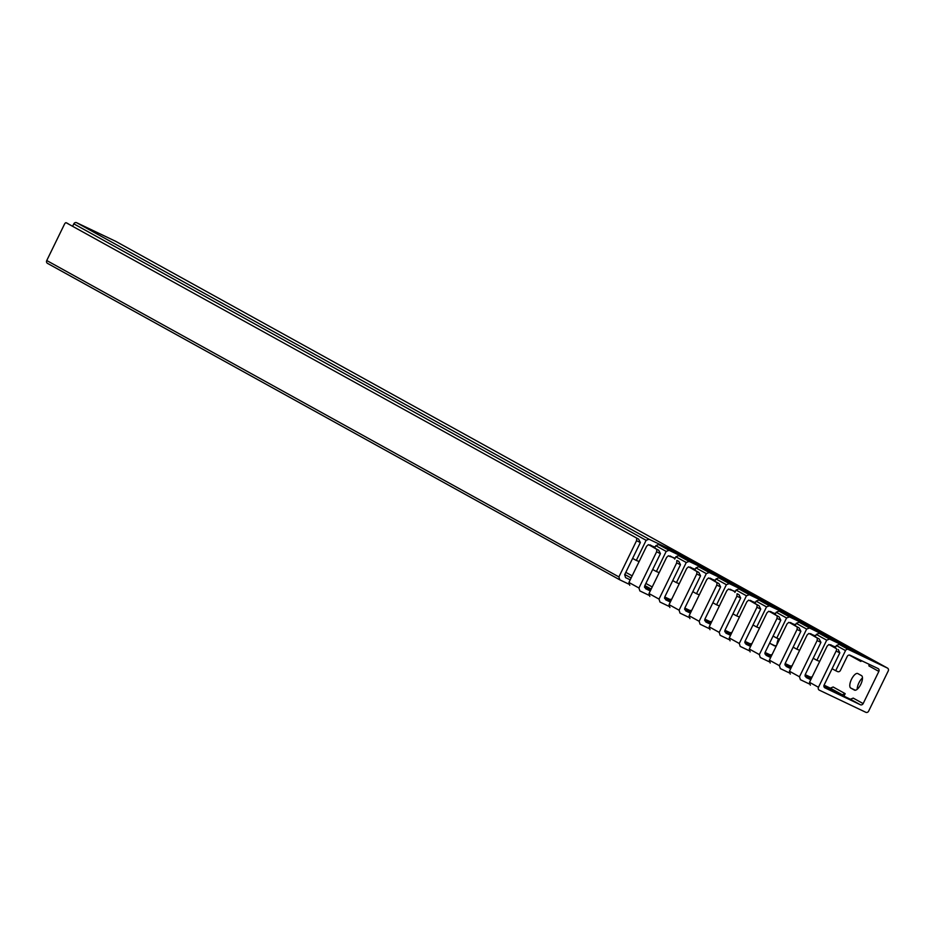 <?xml version="1.0" encoding="UTF-8"?>
<svg xmlns="http://www.w3.org/2000/svg" width="935" height="935" viewBox="0 0 935 935"><rect width="100%" height="100%" fill="white"/><g stroke="black" fill="none" stroke-linecap="round" stroke-linejoin="round"><path stroke-width="1.4" d="M769.785 642.789A8.064 3.167 -64.5 0 0 770.498 643.666L774.203 645.723A8.064 3.167 -64.5 0 0 774.262 645.758A8.064 3.167 -64.5 0 0 776.716 645.092M776.962 644.566A8.064 3.167 115.5 0 1 778.458 638.909M851.504 679.278A8.064 3.167 -64.5 0 0 850.756 688.055L854.45 690.1A8.064 3.167 -64.5 0 0 854.52 690.135A8.064 3.167 -64.5 0 0 860.808 684.303A8.064 3.167 -64.5 0 0 861.521 675.619L857.816 673.574A8.064 3.167 -64.5 0 0 857.746 673.539A8.064 3.167 -64.5 0 0 851.504 679.278M857.22 689.27A8.064 3.167 115.5 0 1 858.938 682.819A8.064 3.167 115.5 0 1 862.479 677.945M797.274 627.034L799.18 627.946L800.874 631.289L797.064 629.465L797.274 627.034L790.589 623.189L788.789 622.336L787.036 623.926L769.376 660.133L779.404 665.673L780.328 668.595L789.269 672.873M797.064 629.465L779.404 665.673M777.207 615.931L779.112 616.843L780.807 620.197L777.008 618.374L777.207 615.931L770.545 612.109L768.722 611.245L766.969 612.834L749.309 649.03L759.349 654.582L760.26 657.504L769.201 661.77M777.008 618.374L759.349 654.582M757.151 604.84L759.045 605.751L760.739 609.094L756.941 607.283L757.151 604.84L750.478 601.006L748.643 600.141L746.913 601.731L729.253 637.939L739.281 643.49L740.204 646.412L749.145 650.678M756.941 607.283L739.281 643.49M730.375 589.892L728.575 589.038L726.846 590.639L709.186 626.847L719.214 632.387L720.137 635.309L729.078 639.587M736.874 596.191L737.084 593.748L738.989 594.66L740.684 598.003L736.874 596.191L719.214 632.387M738.989 594.66L737.084 593.748M717.016 582.657L718.921 583.557L720.616 586.911L716.806 585.088L717.016 582.657L710.331 578.812L708.531 577.959L706.778 579.548L689.118 615.744L699.146 621.296L700.07 624.218L709.01 628.495M716.806 585.088L699.146 621.296M698.854 572.465L700.549 575.808L696.75 573.996L696.949 571.554L698.854 572.465L690.287 567.72L688.452 566.855L686.711 568.445L669.051 604.653L679.09 610.204L680.014 613.126L688.955 617.392M696.75 573.996L679.09 610.204M690.264 567.709L696.949 571.554M670.185 556.606L668.385 555.764L666.655 557.353L648.995 593.561L659.023 599.101L659.946 602.023L668.887 606.301M676.683 562.905L676.893 560.462L678.787 561.374L680.481 564.717L676.683 562.905L659.023 599.101M678.787 561.374L676.893 560.462M656.826 549.371L658.731 550.271L660.426 553.625L656.615 551.802L656.826 549.371L650.141 545.526L648.341 544.673L646.588 546.262L628.928 582.458L638.956 588.01L639.879 590.932L648.82 595.209M656.615 551.802L638.956 588.01M790.566 623.178L799.18 627.946M779.112 616.843L770.545 612.109M759.045 605.751L750.478 601.006M718.921 583.557L710.343 578.823M658.731 550.271L650.152 545.537M817.342 638.126L819.247 639.037L820.942 642.38L817.132 640.568L817.342 638.126L810.668 634.292L808.857 633.439L807.104 635.017L789.444 671.225L799.472 676.776L800.395 679.698L809.336 683.964M817.132 640.568L799.472 676.776M819.247 639.037L810.668 634.292M671.681 599.265L669.822 599.382L664.75 596.974M650.596 590.265L644.566 587.402M629.758 585.333L628.928 582.458M691.748 610.356L689.89 610.485L684.817 608.077M670.664 601.357L664.621 598.494M649.825 596.425L648.995 593.561M711.815 621.448L709.957 621.576L704.885 619.169M690.731 612.46L684.689 609.597M669.892 607.528L669.051 604.653M731.883 632.551L730.025 632.668L724.941 630.26M710.787 623.551L704.756 620.688M689.948 618.619L689.118 615.744M751.939 643.642L750.08 643.771L745.008 641.363M730.854 634.643L724.824 631.779M710.016 629.711L709.186 626.847M772.006 654.734L770.148 654.862L765.075 652.455M750.922 645.746L744.879 642.883M730.083 640.814L729.253 637.939M792.074 665.837L790.215 665.954L785.143 663.546M770.989 656.837L764.947 653.974M750.15 651.905L749.309 649.03M812.141 676.928L810.283 677.057L805.199 674.649M791.045 667.929L785.014 665.065M770.206 662.997L769.376 660.133M823.899 685.963L842.295 694.752L845.182 693.653L833.143 686.991L830.338 688.148L824.062 685.168M811.112 679.032L805.07 676.169M790.274 674.1L789.444 671.225M66.163 222.74L638.663 539.179L66.163 222.74A2.244 0.877 -64.5 0 0 66.14 222.729A2.244 0.877 -64.5 0 0 64.41 224.33L46.75 260.526L618.9 576.918L619.812 579.84L628.752 584.106M638.663 539.179L640.358 542.522L636.548 540.71L618.9 576.918M636.548 540.71L636.758 538.268M67.986 223.605L66.14 222.729M619.613 579.723L47.627 263.425A2.244 2.057 -61.1 0 1 47.521 263.378L619.812 579.84M640.358 542.522L624.662 574.709L625.585 577.631L630.202 579.84M644.495 586.666L650.865 589.716M660.426 553.625L644.729 585.801L645.641 588.723L650.269 590.932M664.551 597.769L670.933 600.808M680.481 564.717L664.785 596.904L665.708 599.826L670.337 602.035M684.619 608.86L691 611.911M700.549 575.808L684.852 607.995L685.776 610.917L690.404 613.126M704.686 619.952L711.056 623.002M720.616 586.911L704.92 619.087L705.843 622.009L710.46 624.218M724.754 631.055L731.123 634.094M740.684 598.003L724.987 630.19L725.899 633.112L730.527 635.321M744.809 642.146L751.191 645.185M760.739 609.094L745.043 641.281L745.966 644.203L750.595 646.412M764.877 653.238L771.246 656.288M780.807 620.197L765.111 652.373L766.034 655.295L770.65 657.504M784.944 664.329L791.314 667.38M800.874 631.289L785.178 663.476L786.101 666.398L790.718 668.607M805.012 675.432L811.381 678.471M813.193 658.252L816.886 660.297L826.704 640.183L816.325 634.433L815.18 636.782M819.714 661.396L816.886 660.297M799.647 650.304L796.83 649.194L806.636 629.08L796.258 623.341L795.112 625.69M793.137 647.16L796.83 649.194M779.58 639.213L776.763 638.102L786.569 617.988L776.19 612.25L775.045 614.599M773.07 636.057L776.763 638.102M759.512 628.11L756.696 627.011L766.513 606.897L756.123 601.158L754.977 603.496M753.002 624.966L756.696 627.011M739.456 617.018L736.64 615.908L746.446 595.794L736.067 590.055L734.922 592.404M732.935 613.874L736.64 615.908M719.389 605.927L716.572 604.816L726.378 584.702L716 578.964L714.854 581.313M712.879 602.771L716.572 604.816M699.322 594.824L696.505 593.725L706.311 573.611L695.932 567.872L694.787 570.221M692.812 591.68L696.505 593.725M679.254 583.732L676.437 582.622L686.255 562.508L675.865 556.769L674.719 559.118M672.744 580.588L676.437 582.622M659.198 572.641L656.382 571.53L666.188 551.416L655.809 545.678L654.664 548.027M652.677 569.485L656.382 571.53M820.942 642.38L805.234 674.567L806.157 677.489L810.785 679.698M835.691 646.95L829.707 644.905M815.624 635.858L809.64 633.801M795.568 624.767L789.572 622.71M775.501 613.664L769.505 611.619M755.433 602.572L749.449 600.515M735.366 591.481L729.382 589.424M715.31 580.39L709.314 578.333M695.243 569.286L689.247 567.229M675.175 558.195L669.191 556.138M861.31 660.577L860.878 661.466L861.112 660.484M816.325 634.433L819.118 633.287L829.59 639.072L826.704 640.183M796.258 623.341L799.051 622.196L809.523 627.981L806.636 629.08M776.19 612.25L778.984 611.093L789.456 616.89L786.569 617.988M756.123 601.158L758.928 600.001L769.388 605.787L766.513 606.897M736.067 590.055L738.86 588.91L749.332 594.695L746.446 595.794M716 578.964L718.793 577.807L729.265 583.604L726.378 584.702M695.932 567.872L698.726 566.715L709.197 572.5L706.311 573.611M675.865 556.769L678.67 555.624L689.13 561.409L686.255 562.508M655.809 545.678L658.602 544.521L669.074 550.318L666.188 551.416M832.092 668.7L835.703 670.699L845.509 650.585L836.381 645.536L835.236 647.885M824.81 687.798L860.317 704.721L850.406 699.24L853.199 698.094L863.157 703.599L878.853 671.412A2.244 2.057 -61.1 0 0 877.977 668.513L850.102 655.248A2.244 2.057 -61.1 0 0 847.262 656.37L840.401 670.453A2.244 2.057 118.9 0 1 837.561 671.575L835.703 670.699M830.736 645.395L828.901 644.519L827.159 646.108L809.511 682.316L818.452 687.272L836.112 651.064A2.244 0.877 -64.5 0 0 836.322 648.621L828.924 644.531L836.322 648.621M838.181 649.509L839.829 652.829L824.132 685.016A2.244 2.057 -61.1 0 0 825.009 687.915M850.406 699.24L823.992 686.711M819.13 690.053L819.235 690.112A2.244 2.057 118.9 0 0 819.34 690.17L865.787 712.283A2.244 2.057 118.9 0 0 868.627 711.161L888.25 670.933A2.244 2.057 118.9 0 0 887.373 668.034L115.659 241.3A2.244 2.057 -61.1 0 1 115.87 241.405M810.341 685.191L809.511 682.316M818.452 687.272A2.244 2.057 118.9 0 0 819.235 690.112M863.157 703.599A2.244 2.057 -61.1 0 1 860.317 704.721M869.071 664.282L868.896 665.907L878.853 671.412M836.381 645.536L839.186 644.379L848.349 649.451A2.244 2.057 118.9 0 0 845.509 650.585M639.131 561.538L636.314 560.439L646.12 540.325L73.807 223.839A2.244 2.057 -61.1 0 1 76.647 222.717L115.659 241.3M632.621 558.394L636.314 560.439M72.661 226.188L73.807 223.839M809.523 627.981L851.773 648.773L819.118 633.287M829.59 639.072L863.823 655.435L871.841 659.876L839.186 644.379M848.349 649.451L887.373 668.034M76.647 222.717L649.007 539.215L683.24 555.577L691.269 560.018L658.602 544.521M669.074 550.318L703.307 566.668L711.325 571.11L678.67 555.624M689.13 561.409L723.363 577.772L731.392 582.213L698.726 566.715M709.197 572.5L743.43 588.863L751.46 593.304L718.793 577.807M729.265 583.604L763.498 599.954L771.527 604.396L738.86 588.91M749.332 594.695L783.565 611.058L791.583 615.499L758.928 600.001M769.388 605.787L803.621 622.149L811.65 626.59L778.984 611.093M789.456 616.89L823.688 633.24L831.718 637.682L799.051 622.196M845.182 693.653L843.943 696.178M655.108 547.104L649.124 545.047M47.521 263.378A2.244 2.057 -61.1 0 1 46.75 260.526M649.007 539.215L646.12 540.325M775.092 645.863L770.498 643.666M855.35 690.24L850.756 688.055M842.295 694.752L830.338 688.148M811.697 677.84L810.283 677.057M791.629 666.737L790.215 665.954M771.562 655.645L770.148 654.862M751.506 644.554L750.08 643.771M731.439 633.451L730.025 632.668M711.371 622.359L709.957 621.576M691.304 611.268L689.89 610.485M671.248 600.165L669.822 599.382M860.878 661.466L849.284 655.061M835.469 647.417L830.584 644.718M815.402 636.326L810.516 633.626M795.334 625.235L790.461 622.535M775.267 614.131L770.393 611.432M755.211 603.04L750.326 600.34M735.144 591.948L730.258 589.249M715.076 580.845L710.203 578.146M695.009 569.754L690.135 567.054M651.181 589.073L644.834 585.567M631.113 577.982L624.779 574.476M625.807 572.349L632.154 575.855M645.875 583.44L652.209 586.946M674.953 558.663L670.068 555.963M654.886 547.559L650 544.86M839.829 652.829L836.112 651.064M115.765 241.347L887.479 668.081"/></g></svg>
